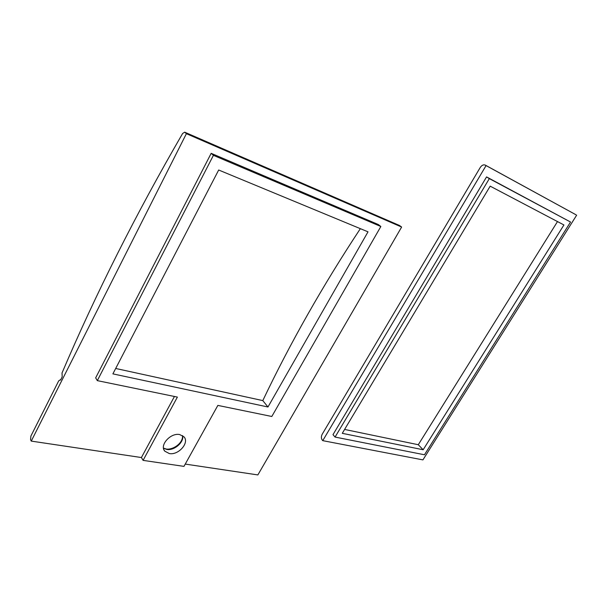 <?xml version="1.0" encoding="UTF-8"?>
<svg xmlns="http://www.w3.org/2000/svg" width="607" height="607" viewBox="0 0 607 607"><rect width="100%" height="100%" fill="white"/><g stroke="black" fill="none" stroke-linecap="round" stroke-linejoin="round"><path stroke-width="0.91" d="M423.147 449.757L563.926 224.962L490.183 186.159L342.272 433.33L423.147 449.757L418.291 444.726L344.601 429.437M418.291 444.726L557.492 221.578M485.388 165.165L485.365 165.15C483.544 164.398 481.844 165.157 480.274 167.433L322.188 434.263C321.103 436.448 321.118 438.375 322.234 440.045L322.749 440.652L486.078 165.59L485.388 165.165L575.785 214.666M575.96 214.764L486.078 165.59M322.749 440.652L422.927 459.894L576.65 215.174M335.064 437.07L424.468 454.772L570.542 222.025L489.333 178.625L335.064 437.07L332.985 434.665L486.564 176.91L489.333 178.625M486.564 176.91L570.542 222.025M143.085 460.372L177.388 397.084L97.317 380.635L95.663 377.873L211.168 153.336L378.328 224.537L380.847 226.502L271.807 416.485L217.86 405.4L183.974 466.381L143.085 460.372L141.408 457.541L174.444 396.485M399.467 225.485L401.629 227.048L257.861 474.924L185.249 464.082M401.629 227.048L186.387 133.684L184.703 132.182L182.624 133.487C135.945 213.983 95.747 293.803 62.028 372.964L62.18 376.886L60.541 380.134L60.252 379.807L58.689 380.885L30.911 436.023L30.555 439.597L31.253 441.099L186.387 133.684M141.408 457.541L31.253 441.099M211.168 153.336L213.414 155.339L380.847 226.502M97.317 380.635L213.414 155.339M267.968 406.993L368.009 231.836L218.679 170.013L112.887 373.874L267.968 406.993L262.801 400.597L115.694 368.472M360.353 228.664C322.841 285.472 290.328 342.788 262.801 400.597M179.725 434.574C170.666 432.495 159.163 445.333 164.823 451.191L169.307 453.55C178.473 455.447 189.718 442.632 183.967 436.82L179.725 434.574M399.793 225.652L184.809 132.265M182.639 435.674C184.187 442.26 174.148 450.925 166.682 449.415L163.503 448.209M575.937 214.749L485.365 165.15M60.662 379.891L60.252 379.807M399.672 225.569L184.703 132.182M164.823 451.191L163.996 449.878M182.525 435.606C183.246 443.133 173.086 450.03 166.318 449.059L163.488 448.11"/></g></svg>
